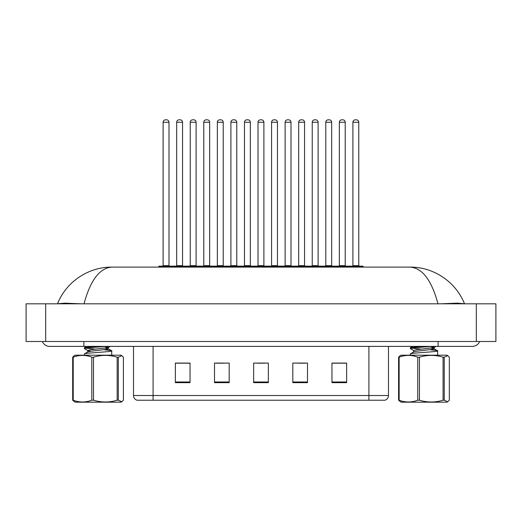 <?xml version="1.0" encoding="UTF-8"?>
<svg xmlns="http://www.w3.org/2000/svg" width="522" height="522" viewBox="0 0 522 522"><rect width="100%" height="100%" fill="white"/><g stroke="black" fill="none" stroke-linecap="round" stroke-linejoin="round"><path stroke-width="0.78" d="M368.904 400.224L368.904 395.526L388.479 395.526C388.348 397.875 387.174 399.441 384.955 400.224L137.038 400.224A4.894 4.894 0 0 1 133.515 395.526L133.515 346.393M346.641 382.659L346.641 363.084L331.959 363.084L331.959 382.659L346.641 382.659M307.491 382.659L307.491 363.084L292.809 363.084L292.809 382.659L307.491 382.659M190.041 382.659L190.041 363.084L175.359 363.084L175.359 382.659L190.041 382.659M229.191 382.659L229.191 363.084L214.509 363.084L214.509 382.659L229.191 382.659M268.341 382.659L268.341 363.084L253.659 363.084L253.659 382.659L268.341 382.659M360.108 400.224L161.892 400.224M331.959 363.181L345.956 363.181M338.615 363.181L332.397 363.181M216.61 363.181L223.951 363.181M189.499 363.181L183.287 363.181M175.947 363.181L190.041 363.181M297.945 363.181L305.285 363.181M257.281 363.181L264.621 363.181M348.5 267.114L348.5 266.625A0.489 0.489 0 0 1 348.99 266.135L362.692 266.135A0.489 0.489 0 0 1 363.181 266.625L158.721 266.625A0.489 0.489 0 0 1 159.21 266.135L172.912 266.135A0.489 0.489 0 0 1 173.402 266.625L173.402 267.114M168.998 122.259L163.125 122.259A2.447 2.447 0 0 1 165.572 119.812L166.551 119.812A2.447 2.447 0 0 1 168.998 122.259L168.998 265.646A0.489 0.489 0 0 0 169.487 266.135M163.125 122.259L163.125 265.646A0.489 0.489 0 0 1 162.636 266.135M158.721 266.625L158.721 267.114M186.954 266.625A0.489 0.489 0 0 0 186.465 266.135L172.762 266.135M176.677 122.259A2.447 2.447 0 0 1 179.124 119.812L180.103 119.812A2.447 2.447 0 0 1 182.55 122.259L176.677 122.259L176.677 265.646A0.489 0.489 0 0 1 176.188 266.135M182.55 122.259L182.55 265.646A0.489 0.489 0 0 0 183.039 266.135M42.38 341.499A7.83 7.83 0 0 0 49.636 346.393A7.83 7.83 0 0 1 42.38 341.499A7.83 7.83 0 0 0 49.636 346.393L472.358 346.393A7.83 7.83 0 0 0 479.62 341.499A7.83 7.83 0 0 1 472.358 346.393A7.83 7.83 0 0 0 479.62 341.499A7.83 7.83 0 0 1 472.358 346.393M412.426 267.166L410.09 267.114C422.291 267.936 431.583 280.17 437.984 303.817C431.583 280.17 422.285 267.936 410.09 267.114L111.91 267.114C99.709 267.936 90.417 280.17 84.016 303.817M45.675 303.817L495.9 303.817L495.9 341.499L26.1 341.499L26.1 303.817L45.675 303.817L45.675 341.499M81.393 303.817L64.676 303.151L57.485 303.778C66.809 280.608 89.627 266.886 111.91 267.114M410.09 267.114C432.373 266.886 455.125 280.568 464.515 303.778L457.402 303.145L440.816 303.817M185.832 267.114L185.832 266.625A0.489 0.489 0 0 1 186.321 266.135L200.024 266.135A0.489 0.489 0 0 1 200.513 266.625L200.513 267.114M196.109 122.259L190.236 122.259A2.447 2.447 0 0 1 192.683 119.812L193.662 119.812A2.447 2.447 0 0 1 196.109 122.259L196.109 265.646A0.489 0.489 0 0 0 196.598 266.135M190.236 122.259L190.236 265.646A0.489 0.489 0 0 1 189.747 266.135M212.943 267.114L212.943 266.625A0.489 0.489 0 0 1 213.433 266.135L227.135 266.135A0.489 0.489 0 0 1 227.625 266.625L227.625 267.114M223.22 122.259L217.348 122.259A2.447 2.447 0 0 1 219.795 119.812L220.773 119.812A2.447 2.447 0 0 1 223.22 122.259L223.22 265.646A0.489 0.489 0 0 0 223.71 266.135M217.348 122.259L217.348 265.646A0.489 0.489 0 0 1 216.858 266.135M240.055 267.114L240.055 266.625A0.489 0.489 0 0 1 240.544 266.135L254.247 266.135A0.489 0.489 0 0 1 254.736 266.625L254.736 267.114M250.332 122.259L244.459 122.259A2.447 2.447 0 0 1 246.906 119.812L247.885 119.812A2.447 2.447 0 0 1 250.332 122.259L250.332 265.646A0.489 0.489 0 0 0 250.821 266.135M244.459 122.259L244.459 265.646A0.489 0.489 0 0 1 243.97 266.135M267.166 267.114L267.166 266.625A0.489 0.489 0 0 1 267.655 266.135L281.358 266.135A0.489 0.489 0 0 1 281.847 266.625L281.847 267.114M277.443 122.259L271.57 122.259A2.447 2.447 0 0 1 274.017 119.812L274.996 119.812A2.447 2.447 0 0 1 277.443 122.259L277.443 265.646A0.489 0.489 0 0 0 277.932 266.135M271.57 122.259L271.57 265.646A0.489 0.489 0 0 1 271.081 266.135M214.066 266.625A0.489 0.489 0 0 0 213.576 266.135M199.874 266.135L213.433 266.135M203.789 122.259A2.447 2.447 0 0 1 206.236 119.812L207.214 119.812A2.447 2.447 0 0 1 209.661 122.259L203.789 122.259L203.789 265.646A0.489 0.489 0 0 1 203.299 266.135M209.661 122.259L209.661 265.646A0.489 0.489 0 0 0 210.151 266.135M241.177 266.625A0.489 0.489 0 0 0 240.688 266.135M226.985 266.135L240.544 266.135M230.9 122.259A2.447 2.447 0 0 1 233.347 119.812L234.326 119.812A2.447 2.447 0 0 1 236.773 122.259L230.9 122.259L230.9 265.646A0.489 0.489 0 0 1 230.411 266.135M236.773 122.259L236.773 265.646A0.489 0.489 0 0 0 237.262 266.135M268.288 266.625A0.489 0.489 0 0 0 267.799 266.135M254.097 266.135L267.655 266.135M258.012 122.259A2.447 2.447 0 0 1 260.458 119.812L261.437 119.812A2.447 2.447 0 0 1 263.884 122.259L258.012 122.259L258.012 265.646A0.489 0.489 0 0 1 257.522 266.135M263.884 122.259L263.884 265.646A0.489 0.489 0 0 0 264.373 266.135M118.318 357.185L118.318 400.204L121.841 401.718L121.039 402.181L75.037 402.181L72.682 400.204L72.682 357.185L74.235 355.671L75.037 355.201L121.039 355.201L121.848 355.671L118.318 357.185L117.163 357.185C109.3 354.81 101.412 354.81 93.51 357.185L91.813 357.185C85.641 354.816 79.448 354.816 73.224 357.185L72.682 357.185M121.841 401.718L123.394 400.204L123.394 357.185L121.841 355.671M118.318 400.204L117.163 400.204L117.163 357.185M93.51 357.185L93.51 400.204C101.412 402.579 109.3 402.579 117.163 400.204M93.51 400.204L91.813 400.204L91.813 357.185M73.224 357.185L73.224 400.204C79.396 402.573 85.588 402.573 91.813 400.204M73.224 400.204L72.682 400.204M84.362 355.201L84.362 353.975L85.053 353.648C89.764 352.611 117.359 351.58 111.023 350.543L104.53 349.805M111.715 355.201L111.715 350.869L111.023 350.543M90.724 351.247L87.853 350.627L84.46 348.65L84.479 347.632L95.304 346.393M84.368 348.539L88.936 347.698L105.685 346.393M95.8 349.133L85.419 348.135M87.729 352.03L87.729 350.477L91.174 349.636L108.132 347.567L110.149 346.393M84.479 353.844L87.879 351.861L91.174 351.189L108.132 349.12L108.348 347.371L104.57 346.491M108.348 348.924L105.353 348.141M444.242 357.185L444.242 400.204L447.765 401.718L446.962 402.181L400.961 402.181L398.606 400.204L398.606 357.185L400.159 355.671L400.961 355.201L446.962 355.201L447.772 355.671L444.242 357.185L443.087 357.185C435.224 354.81 427.335 354.81 419.434 357.185L417.737 357.185C411.564 354.816 405.372 354.816 399.147 357.185L398.606 357.185M447.765 401.718L449.318 400.204L449.318 357.185L447.765 355.671M444.242 400.204L443.087 400.204L443.087 357.185M419.434 357.185L419.434 400.204C427.335 402.579 435.224 402.579 443.087 400.204M419.434 400.204L417.737 400.204L417.737 357.185M399.147 357.185L399.147 400.204C405.32 402.573 411.512 402.573 417.737 400.204M399.147 400.204L398.606 400.204M410.285 355.201L410.285 353.975L410.977 353.648C415.688 352.611 443.282 351.58 436.947 350.543L430.454 349.805M437.638 355.201L437.638 350.869L436.947 350.543M413.776 350.627L410.383 348.65L410.403 347.632L421.228 346.393M410.292 348.539L414.859 347.698L431.609 346.393M421.724 349.133L411.343 348.135M413.652 352.03L413.652 350.477L417.098 349.636L434.056 347.567L436.072 346.393M410.403 353.844L413.802 351.861L417.098 351.189L434.056 349.12L434.271 347.371L430.493 346.491M434.271 348.924L431.276 348.141M294.277 267.114L294.277 266.625A0.489 0.489 0 0 1 294.767 266.135L308.469 266.135A0.489 0.489 0 0 1 308.959 266.625L308.959 267.114M304.554 122.259L298.682 122.259A2.447 2.447 0 0 1 301.129 119.812L302.107 119.812A2.447 2.447 0 0 1 304.554 122.259L304.554 265.646A0.489 0.489 0 0 0 305.044 266.135M298.682 122.259L298.682 265.646A0.489 0.489 0 0 1 298.192 266.135M321.389 267.114L321.389 266.625A0.489 0.489 0 0 1 321.878 266.135L335.581 266.135A0.489 0.489 0 0 1 336.07 266.625L336.07 267.114M331.666 122.259L325.793 122.259A2.447 2.447 0 0 1 328.24 119.812L329.219 119.812A2.447 2.447 0 0 1 331.666 122.259L331.666 265.646A0.489 0.489 0 0 0 332.155 266.135M325.793 122.259L325.793 265.646A0.489 0.489 0 0 1 325.304 266.135M358.777 122.259L352.905 122.259A2.447 2.447 0 0 1 355.351 119.812L356.33 119.812A2.447 2.447 0 0 1 358.777 122.259L358.777 265.646A0.489 0.489 0 0 0 359.267 266.135M352.905 122.259L352.905 265.646A0.489 0.489 0 0 1 352.415 266.135M363.181 266.625L363.181 267.114M295.4 266.625A0.489 0.489 0 0 0 294.91 266.135M281.208 266.135L294.767 266.135M285.123 122.259A2.447 2.447 0 0 1 287.57 119.812L288.549 119.812A2.447 2.447 0 0 1 290.995 122.259L285.123 122.259L285.123 265.646A0.489 0.489 0 0 1 284.634 266.135M290.995 122.259L290.995 265.646A0.489 0.489 0 0 0 291.485 266.135M322.511 266.625A0.489 0.489 0 0 0 322.022 266.135M308.319 266.135L321.878 266.135M312.234 122.259A2.447 2.447 0 0 1 314.681 119.812L315.66 119.812A2.447 2.447 0 0 1 318.107 122.259L312.234 122.259L312.234 265.646A0.489 0.489 0 0 1 311.745 266.135M318.107 122.259L318.107 265.646A0.489 0.489 0 0 0 318.596 266.135M349.623 266.625A0.489 0.489 0 0 0 349.133 266.135M335.431 266.135L348.99 266.135M339.346 122.259A2.447 2.447 0 0 1 341.793 119.812L342.771 119.812A2.447 2.447 0 0 1 345.218 122.259L339.346 122.259L339.346 265.646A0.489 0.489 0 0 1 338.856 266.135M345.218 122.259L345.218 265.646A0.489 0.489 0 0 0 345.708 266.135M133.515 395.526L153.09 395.526L153.09 400.224M153.09 346.393L153.09 395.526L368.904 395.526L368.904 346.393M268.341 381.98L253.659 381.98M229.191 381.98L214.509 381.98M190.041 381.98L175.359 381.98M307.491 381.98L292.809 381.98M346.641 381.98L331.959 381.98M163.125 265.646L168.998 265.646M176.677 265.646L182.55 265.646M438.102 341.499L438.102 346.393M83.892 341.499L83.892 346.393M476.325 303.817L476.325 341.499M190.236 265.646L196.109 265.646M217.348 265.646L223.22 265.646M244.459 265.646L250.332 265.646M271.57 265.646L277.443 265.646M203.789 265.646L209.661 265.646M230.9 265.646L236.773 265.646M258.012 265.646L263.884 265.646M298.682 265.646L304.554 265.646M325.793 265.646L331.666 265.646M352.905 265.646L358.777 265.646M285.123 265.646L290.995 265.646M312.234 265.646L318.107 265.646M339.346 265.646L345.218 265.646M388.479 395.526L388.479 346.393M463.021 300.404L464.515 303.778L462.988 300.346M57.485 303.778L59.012 300.346M108.198 348.755L111.597 350.738M86.6 346.393L84.479 347.632M434.121 348.755L437.521 350.738M412.524 346.393L410.403 347.632"/></g></svg>
